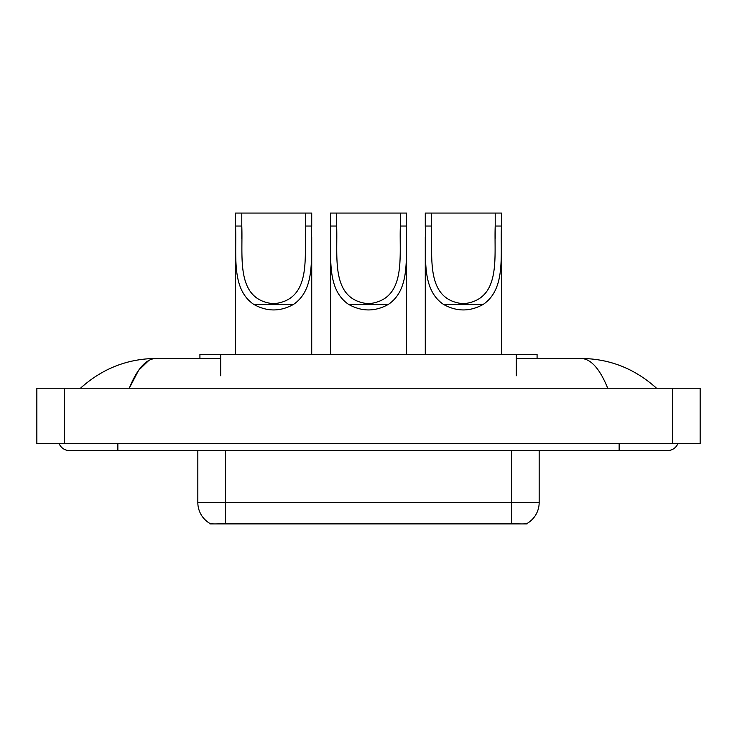 <?xml version="1.0" encoding="UTF-8"?>
<svg xmlns="http://www.w3.org/2000/svg" width="737" height="737" viewBox="0 0 737 737"><rect width="100%" height="100%" fill="white"/><g stroke="black" fill="none" stroke-linecap="round" stroke-linejoin="round"><path stroke-width="1.11" d="M199.92 358.458L199.92 354.304L537.08 354.304L537.08 358.458M527.056 523.454L527.056 523.943L209.944 523.943L209.944 523.445M59.126 443.619A11.083 11.083 0 0 0 69.389 450.547A11.083 11.083 0 0 1 59.126 443.619A11.083 11.083 0 0 0 69.389 450.547L667.611 450.547A11.083 11.083 0 0 0 677.874 443.619A11.083 11.083 0 0 1 667.611 450.547A11.083 11.083 0 0 0 677.874 443.619A11.083 11.083 0 0 1 667.611 450.547M607.73 388.233C599.789 368.684 590.862 358.753 580.968 358.458L516.315 358.458M220.685 358.458L156.032 358.458C146.138 358.753 137.211 368.684 129.27 388.233L138.593 370.333L148.846 360.411M64.543 388.233L700.15 388.233L700.15 443.619L36.85 443.619L36.85 388.233L64.543 388.233L64.543 443.619M580.968 358.458C609.545 358.679 634.741 368.601 656.529 388.233L654.17 386.096M82.83 386.096L80.471 388.233C102.157 368.647 127.344 358.726 156.032 358.458M197.829 450.547L197.829 502.477A24.229 24.229 0 0 0 209.805 523.381C211.602 524.081 216.835 524.081 225.522 523.381L511.478 523.381C520.147 524.081 525.389 524.081 527.195 523.381A24.229 24.229 0 0 0 539.171 502.477L539.171 450.547M241.791 213.057L311.723 213.057L311.723 226.029C310.535 255.61 316.302 288.812 293.575 304.363C280.29 311.788 266.997 311.788 253.712 304.363C231.003 288.821 236.752 255.748 235.564 226.029L235.564 213.057L241.791 213.057L241.791 238.567M235.564 226.029L241.791 226.029C243.026 257.056 235.269 299.996 273.63 303.755C312.055 299.913 304.243 257.204 305.496 226.029L305.496 213.057M311.723 226.029L305.496 226.029L305.496 238.429M235.564 237.369L235.564 354.304M311.723 237.296L311.723 354.304M336.652 213.057L406.584 213.057L406.584 226.029C405.387 255.61 411.163 288.812 388.436 304.363C375.142 311.788 361.858 311.788 348.564 304.363C325.855 288.821 331.604 255.748 330.416 226.029L330.416 213.057L336.652 213.057L336.652 238.567M330.416 226.029L336.652 226.029C337.878 257.056 330.13 299.996 368.482 303.755C406.907 299.913 399.104 257.204 400.348 226.029L400.348 213.057M406.584 226.029L400.348 226.029L400.348 238.429M330.416 237.369L330.416 354.304M406.584 237.296L406.584 354.304M431.504 213.057L501.436 213.057L501.436 226.029C500.248 255.61 506.015 288.812 483.288 304.363C470.003 311.788 456.71 311.788 443.425 304.363C420.716 288.821 426.465 255.748 425.277 226.029L425.277 213.057L431.504 213.057L431.504 238.567M425.277 226.029L431.504 226.029C432.739 257.056 424.982 299.996 463.333 303.755C501.768 299.913 493.956 257.204 495.209 226.029L495.209 213.057M501.436 226.029L495.209 226.029L495.209 238.429M425.277 237.369L425.277 354.304M501.436 237.296L501.436 354.304M508.364 523.943L508.364 523.261M228.636 523.943L228.636 523.261M220.685 375.769L220.685 354.304M516.315 375.769L516.315 354.304M619.144 443.619L619.144 450.547M117.856 443.619L117.856 450.547M672.457 388.233L672.457 443.619M511.478 523.381L511.478 502.477L539.171 502.477M197.829 502.477L225.522 502.477L225.522 523.381M225.522 450.547L225.522 502.477L511.478 502.477L511.478 450.547M253.712 304.363L293.575 304.363M348.564 304.363L388.436 304.363M443.425 304.363L483.288 304.363"/></g></svg>

